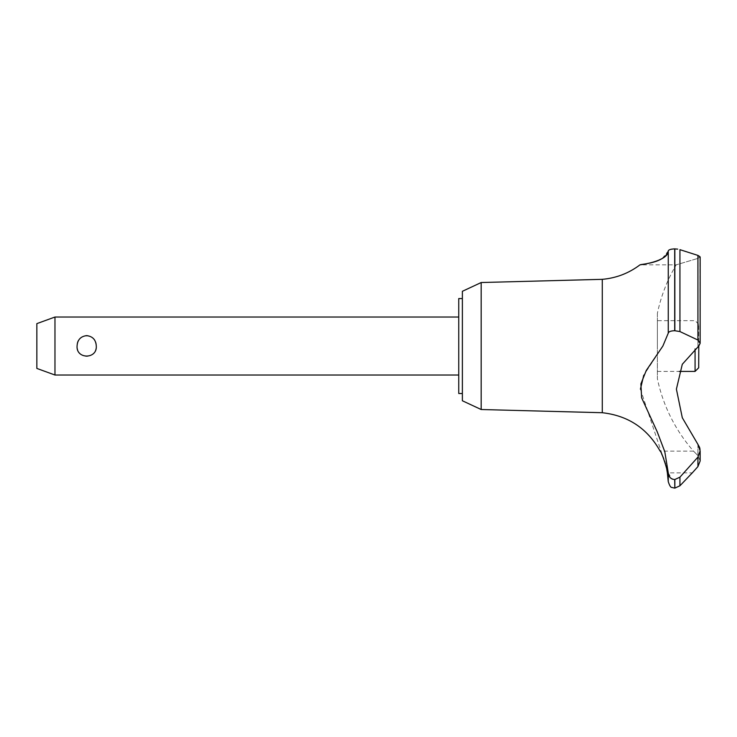 <?xml version="1.0" encoding="UTF-8"?>
<svg xmlns="http://www.w3.org/2000/svg" width="737" height="737" viewBox="0 0 737 737"><rect width="100%" height="100%" fill="white"/><g stroke="black" fill="none" stroke-linecap="round" stroke-linejoin="round"><path stroke-width="0.55" stroke-dasharray="3.69 2.76" d="M462.375 291.299L462.375 400.762M458.755 298.549L458.755 393.512M481.178 282.529L481.178 409.523M602.286 279.332L602.286 412.72M661.375 453.421L660.14 451.136L693.535 451.136L697.93 455.604L697.93 444.383L682.296 417.732L676.4 389.127L682.296 364.271L698.704 346.114L698.704 324.28L698.704 367.772M640.868 264.712L644.801 264.058M650.633 262.823L657.929 260.566M662.194 258.53L668.256 250.995L670.504 249.419M671.831 249.124L673.222 248.949M699.846 256.338L700.15 343.193L697.93 340.043L679.938 331.567L674.705 330.72L674.705 248.885L677.708 249.134M679.938 331.567L679.938 249.659L697.957 255.407L697.93 340.043M697.976 255.417L699.643 256.172M657.376 313.345L657.376 378.717L657.376 313.345A159.478 159.478 0 0 1 676.207 264.841L697.93 258.392L697.93 346.031L697.93 258.392L700.15 256.937L697.93 258.392L676.207 264.841L640.002 264.841M668.256 250.995L668.256 333.161L662.876 346.031L643.788 375.17M666.81 469.57L666.184 466.678M665.907 465.572L665.456 463.905M665.198 463.02L664.94 462.163M664.737 461.537L664.516 460.874M664.369 460.459L664.194 459.943M664.037 459.519L663.797 458.884M697.93 444.383L697.93 455.604L700.15 460.966L697.93 455.604L693.535 451.136A159.478 159.478 0 0 1 657.376 378.717M672.688 479.216L674.852 479.566L679.938 477.171L697.93 457.106L697.93 466.585L692.283 472.887L667.372 472.887M96.289 346.031C97.312 332.682 76.04 332.682 77.063 346.031C77.459 352.24 80.665 355.713 86.68 356.441C92.687 355.713 95.893 352.24 96.289 346.031M54.971 375.022L54.971 317.03M36.85 323.626L36.85 368.426M695.074 348.923L695.074 371.402M657.376 346.031L657.376 320.659L657.376 346.031M697.93 457.106L700.15 450.869L700.049 449.432M674.852 479.566L674.852 488.115M674.705 479.566L674.705 488.115M640.416 389.164L668.256 472.887L668.256 481.648M668.256 472.887L671.628 478.737M698.787 346.031L699.597 345.017M699.828 344.594L700.141 343.378M674.705 330.72C670.753 330.849 668.597 331.668 668.256 333.161M674.852 248.885L674.852 330.72M462.375 346.031L462.375 393.512L462.375 346.031M697.93 346.031L697.93 346.74L697.93 346.031M679.938 477.171L679.938 485.775M698.704 324.28L695.074 320.659L657.376 320.659M657.376 371.402L679.21 371.402M700.15 460.966L700.15 450.869"/><path stroke-width="1.11" d="M462.375 393.512L458.755 393.512L458.755 298.549L462.375 298.549M481.178 282.529L462.375 291.299L462.375 400.762L481.178 409.523L481.178 282.529L602.286 279.332C616.233 278.098 628.808 273.27 639.992 264.841L640.868 264.712M481.178 409.523L602.286 412.72L602.286 279.332M679.21 371.402L695.074 371.402L698.704 367.772L698.787 346.031L682.296 364.271L676.4 389.127L682.296 417.732L697.93 444.383L700.15 450.869L697.93 457.106L679.938 477.171L674.705 479.566C670.753 479.105 668.597 476.876 668.256 472.878L664.802 451.744L657.22 431.808L641.623 397.787L640.895 383.894L646.248 370.508L662.876 346.031L668.256 333.161L668.256 250.995C668.367 261.801 637.063 265.246 640.177 264.813C641.476 264.003 665.106 263.146 668.256 250.995C668.505 249.788 670.652 249.088 674.705 248.885L674.401 248.894M644.801 264.058L650.633 262.823M657.929 260.566L662.194 258.53M670.504 249.419L671.831 249.124M673.222 248.949L674.134 248.903M677.708 249.134L674.705 248.885L674.705 330.72L679.938 331.567L697.93 340.043L700.15 343.193L698.787 346.031M700.141 343.378L700.15 256.937L697.976 255.417M674.852 479.566L674.852 488.115L674.705 479.566M697.93 457.106L697.93 466.585L700.15 460.966L697.93 466.585L692.283 472.887L679.938 485.775L679.938 477.171M602.286 412.72C628.145 415.631 647.427 428.446 660.14 451.136C661.338 450.537 668.551 473.099 667.372 472.887L666.81 469.57M666.184 466.678L665.907 465.572M665.456 463.905L665.198 463.02M664.94 462.163L664.737 461.537M663.797 458.884L663.355 457.741M663.18 457.318L661.706 454.066M54.971 317.03L54.971 375.022L36.85 368.426L36.85 323.626L54.971 317.03L458.755 317.03M77.063 346.031C77.459 339.812 80.665 336.339 86.68 335.621C92.687 336.339 95.893 339.812 96.289 346.031C97.312 359.38 76.04 359.38 77.063 346.031M695.074 371.402L695.074 348.923M668.256 333.161C668.597 331.668 670.753 330.849 674.705 330.72M700.049 449.432L699.662 447.691M699.57 447.377L697.93 444.383M674.705 488.115L671.877 487.433C670.799 487.645 669.592 485.711 668.256 481.648L668.256 472.887M671.628 478.737L672.688 479.216M643.788 375.17L640.416 389.164M674.852 330.72L674.852 248.885M697.93 340.043L697.93 255.407L679.938 249.659L679.938 331.567M458.755 375.022L54.971 375.022M700.15 460.966L700.15 450.869M674.852 488.115L679.938 485.775M668.256 481.648L667.372 472.887"/></g></svg>
